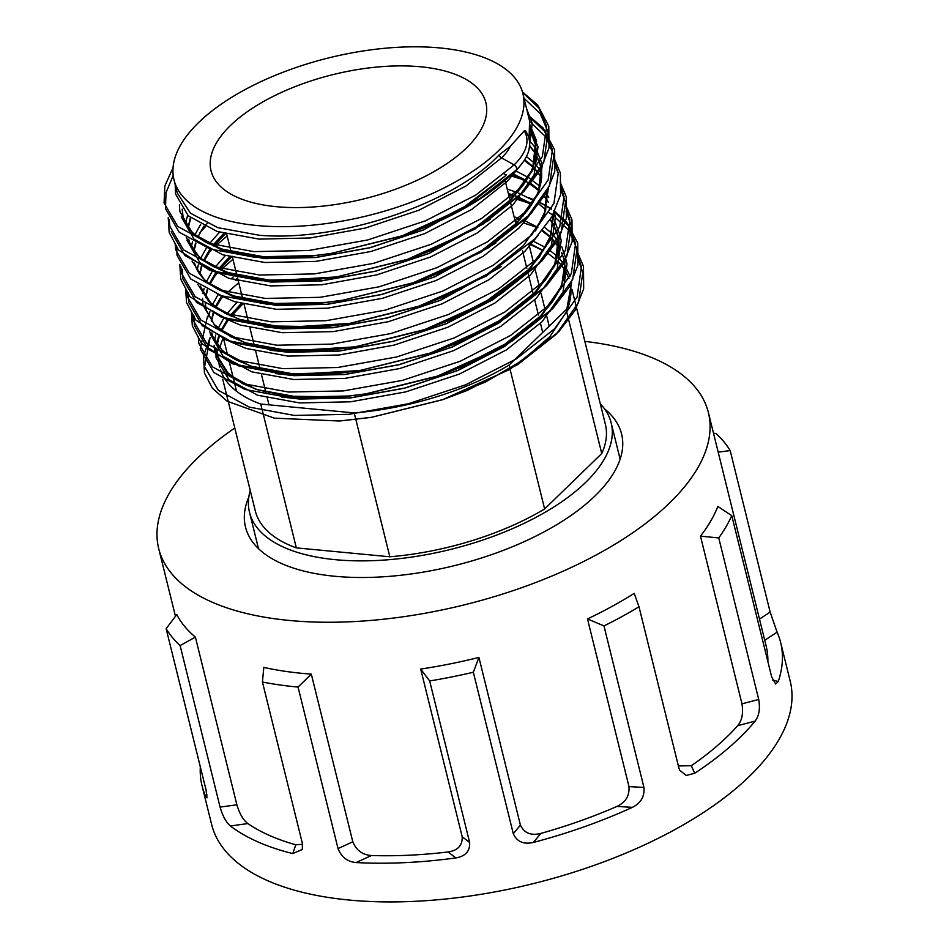 <?xml version="1.0" encoding="UTF-8"?>
<svg xmlns="http://www.w3.org/2000/svg" width="949" height="949" viewBox="0 0 949 949"><rect width="100%" height="100%" fill="white"/><g stroke="black" fill="none" stroke-linecap="round" stroke-linejoin="round"><path stroke-width="1.42" d="M604.584 408.924A193.715 87.616 166.1 0 1 621.583 434.013A193.715 87.616 166.1 0 1 622.746 442.732A193.715 87.616 166.1 0 1 445.164 567.822A193.715 87.616 166.1 0 1 245.494 527.086A193.715 87.616 166.1 0 1 244.332 518.368A193.715 87.616 166.1 0 1 248.84 496.968M713.47 433.112L716.21 433.693A298.033 134.794 -13.9 0 1 730.184 450.585L770.149 612.105L777.089 632.176A298.033 134.794 166.1 0 1 780.636 642.461A298.033 134.794 166.1 0 1 782.415 655.878A298.033 134.794 166.1 0 1 778.287 681.477L775.665 684.051L771.739 677.159L731.762 515.639A298.033 134.794 -13.9 0 1 718.749 537.929L758.726 699.449C760.291 708.571 759.093 715.783 755.155 721.098A298.033 134.794 166.1 0 1 694.715 773.257L686.293 775.452L679.65 770.268L678.962 768.275L638.997 606.755A298.033 134.794 -13.9 0 1 603.967 625.925L643.944 787.445C644.715 796.448 640.883 803.068 632.461 807.326A298.033 134.794 166.1 0 1 533.445 842.427C523.706 844.646 516.991 841.763 513.302 833.756L520.408 825.096C524.168 833.092 530.977 835.867 540.823 833.424L533.445 842.427M780.636 642.461L790.209 681.168A298.033 134.794 166.1 0 1 792 694.585A298.033 134.794 166.1 0 1 518.795 887.03A298.033 134.794 166.1 0 1 211.603 824.361L202.018 785.653A298.033 134.794 166.1 0 1 200.239 772.237A298.033 134.794 166.1 0 1 200.334 766.816M584.845 341.391A283.134 128.056 166.1 0 1 708.381 412.53A283.134 128.056 166.1 0 1 710.077 425.282A283.134 128.056 166.1 0 1 450.538 608.107A283.134 128.056 166.1 0 1 158.697 548.569A283.134 128.056 166.1 0 1 157 535.817A283.134 128.056 166.1 0 1 234.794 428.023M708.381 412.53L766.163 646.044A283.134 128.056 166.1 0 1 767.86 658.784A283.134 128.056 166.1 0 1 767.871 661.524M195.387 637.111L180.12 645.581A298.033 134.794 -13.9 0 1 166.146 628.689L176.763 614.584A283.134 128.056 -13.9 0 0 195.387 637.111L236.882 804.788C239.575 813.803 243.229 820.055 247.855 823.566L230.393 825.974C226.135 822.356 222.695 816.069 220.085 807.101L236.882 804.788M262.434 682.011L263.81 667.396A283.134 128.056 -13.9 0 0 311.308 674.122L298.057 687.064A298.033 134.794 -13.9 0 1 262.434 682.011L302.411 843.531L302.34 849.438L292.79 853.59L295.791 844.788A283.134 128.056 166.1 0 1 247.855 823.566M295.791 844.788L302.577 844.302M311.308 674.122L352.803 841.799C356.302 850.34 362.518 854.907 371.45 855.512L356.089 862.558C347.453 861.763 341.426 857.101 338.034 848.584L352.803 841.799M429.672 680.955L420.692 669.057A283.134 128.056 -13.9 0 0 478.913 657.42L473.337 672.236A298.033 134.794 -13.9 0 1 429.672 680.955L469.636 842.475C470.111 851.099 465.52 856.247 455.84 857.932L448.094 851.953A283.134 128.056 166.1 0 1 371.45 855.512M448.094 851.953C457.857 850.506 462.554 845.429 462.187 836.733L469.636 842.475M420.692 669.057L462.187 836.733M478.913 657.42L520.408 825.096M632.461 807.326L616.909 806.448A283.134 128.056 166.1 0 1 540.823 833.424M616.909 806.448C625.616 802.344 629.638 795.725 628.985 786.602L643.944 787.445M603.967 625.925L587.49 618.926L628.985 786.602M587.49 618.926A283.134 128.056 -13.9 0 0 634.193 593.374L638.997 606.755M678.381 765.926L691.299 765.736L694.715 773.257M755.155 721.098L737.753 725.653A283.134 128.056 166.1 0 1 691.299 765.736M737.753 725.653C742.059 720.386 743.47 713.114 741.976 703.838L758.726 699.449M718.749 537.929L700.481 536.161L741.976 703.838M700.481 536.161A283.134 128.056 -13.9 0 0 717.835 506.446L731.762 515.639M166.146 628.689L206.111 790.209L206.977 797.836L205.565 795.95A298.033 134.794 166.1 0 1 202.018 785.653M292.79 853.59A298.033 134.794 166.1 0 1 230.393 825.974M455.84 857.932A298.033 134.794 166.1 0 1 356.089 862.558M473.337 672.236L513.302 833.756M298.057 687.064L338.034 848.584M180.12 645.581L220.085 807.101M257.82 548A193.715 87.616 166.1 0 1 258.116 547.087M619.744 457.596A193.715 87.616 166.1 0 1 620.432 458.26M730.184 450.585L718.179 452.151M250.239 490.443A186.265 84.247 -13.9 0 0 249.528 512.401A186.265 84.247 -13.9 0 0 335.495 559.696A186.265 84.247 -13.9 0 0 528.059 521.416A186.265 84.247 -13.9 0 0 611.168 422.898A186.265 84.247 -13.9 0 0 600.302 403.811M420.537 66.786A141.567 64.034 -13.9 0 0 274.19 95.885A141.567 64.034 -13.9 0 0 211.034 170.749A141.567 64.034 -13.9 0 0 276.361 206.692A141.567 64.034 -13.9 0 0 422.72 177.593A141.567 64.034 -13.9 0 0 485.876 102.729A141.567 64.034 -13.9 0 0 420.537 66.786M522.887 93.571A179.693 81.27 -13.9 0 0 439.956 47.948A179.693 81.27 -13.9 0 0 254.19 84.876A179.693 81.27 -13.9 0 0 174.023 179.907A179.693 81.27 -13.9 0 0 256.954 225.53A179.693 81.27 -13.9 0 0 442.72 188.602A179.693 81.27 -13.9 0 0 522.887 93.571L529.578 121.009L529.079 138.435M484.073 196.313L423.171 230.073L370.086 247.736L315.626 257.547L265.151 258.65L223.632 251.07L194.343 234.901M524.228 130.867A89.811 40.617 166.1 0 1 514.133 164.877A3.713 2.61 -134.1 0 1 516.031 170.227A3.713 2.61 -134.1 0 1 515.995 170.262C530.218 156.087 533.338 142.86 525.355 130.594L524.228 130.867L510.265 146.383L499.186 154.865C452.827 204.438 337.654 242.161 259.362 235.257L217.843 227.665L190.464 213.217L177.273 193.027L174.023 179.907M482.341 197.463L423.147 229.978L370.063 247.642L315.602 257.44L265.127 258.555L223.608 250.975L195.055 235.471M529.886 243.905L543.623 250.702M529.957 243.834L543.67 250.643M518.664 218.424L520.408 219.065M525.39 221.034L537.834 227.297M542.484 230.31L550.444 236.775M559.091 247.44L550.918 237.167L559.091 247.487M563.753 258.709L561.606 252.363L563.753 258.709C567.122 272.102 562.982 286.942 551.322 303.241L539.898 316.539C515.224 340.976 480.336 361.083 435.235 376.848L367.868 393.574L344.701 396.635L289.908 397.738L244.83 389.41L213.905 372.577L200.203 349.007L207.357 316.847M562.022 285.198L539.732 318.686L504.417 346.599L457.916 370.49L404.832 388.153L350.371 397.963L299.896 399.066L281.533 396.99M514.109 216.799L520.467 218.994M542.531 230.251L550.456 236.716M561.594 286.207L539.708 318.579L504.394 346.492L457.892 370.395L404.808 388.058L350.347 397.856L299.872 398.971L283.371 397.18M508.344 193.501L512.875 195.031M518.308 197.095L532.045 203.893M550.218 219.551L553.303 224.083L558.51 237.926L554.572 265.874L533.919 295.186L498.605 323.099L452.104 346.99L399.019 364.653L344.558 374.464L294.083 375.567L277.582 373.776M553.326 224.13L557.965 235.352M557.988 235.411L558.546 238.033L554.596 265.981L533.943 295.281L498.628 323.194L452.127 347.085L399.043 364.748L344.582 374.558L294.107 375.662L275.744 373.586M508.308 193.406L515.876 196.04M515.959 196.075L532.081 203.833M550.242 219.516L553.303 224.035M512.519 173.691L526.493 180.642M530.764 183.406L538.854 189.966M544.24 195.897L548.297 202.066M550.432 238.389L528.154 271.877L492.828 299.789L446.338 323.692L393.254 341.343L338.793 351.154L288.318 352.269L269.955 350.181M512.579 173.631L526.541 180.583M530.811 183.347L538.878 189.907M544.263 195.862L547.395 200.429M550.005 239.397L528.13 271.782L492.804 299.694L446.315 323.585L393.23 341.249L338.769 351.059L288.294 352.162L271.794 350.371M524.655 159.776L533.065 166.561M533.528 167.012L541.713 177.285M544.216 215.992L546.944 191.152L544.643 214.984M501.428 266.539L440.55 300.287L387.453 317.951L332.992 327.749L282.529 328.864L264.154 326.776M524.69 159.729L533.445 166.858M533.492 166.894L541.713 177.226M499.696 267.689L440.526 300.181L387.429 317.844L332.969 327.654L282.494 328.757L266.005 326.966M529.684 145.6L535.924 153.88L541.144 167.724L538.427 192.6M535.948 153.928L541.167 167.819L538.854 191.579M495.983 242.873L434.761 276.883L381.664 294.546L327.203 304.344L276.728 305.459L235.222 297.879L205.933 281.711M529.684 145.541L535.924 153.821M494.239 244.047L434.737 276.788L381.64 294.439L327.18 304.249L276.705 305.364L235.186 297.772L206.633 282.28M530.159 130.523L535.378 144.414L533.053 168.187M490.194 219.468L428.96 253.478L375.875 271.141L321.414 280.951L270.94 282.055L229.421 274.475L200.144 258.306M530.159 130.464L535.355 144.319L532.638 169.195M488.45 220.643L428.936 253.383L375.851 271.046L321.391 280.845L270.916 281.96L229.397 274.38L200.844 258.875M229.1 375.318L217.807 356.836L216.835 349.457M217.084 344.262L218.709 336.67M220.987 330.643L227.558 319.244M230.121 315.78L241.176 303.644M229.8 375.887L217.784 356.741L216.811 349.434M217.048 344.226L218.65 336.646M220.939 330.608L227.487 319.22M230.049 315.744L241.07 303.621M211.888 332.897L211.995 333.324C214.498 343.882 222.754 352.85 236.752 360.24L252.41 366.587L282.529 372.779C306.408 375.507 332.921 374.641 362.079 370.181L343.396 372.601L292.351 373.704L250.37 366.029L222.849 351.533L209.432 331.308M211.283 320.869L213.572 311.26M215.198 307.239L221.39 296.373M224.332 292.375L224.972 291.568M235.388 280.252L237.618 278.152M211.259 320.821L213.537 311.225M215.138 307.203L221.331 296.349M224.261 292.339L224.889 291.545M235.281 280.216L237.594 278.057M205.328 302.755L206.218 309.979L205.245 302.66M205.494 297.464L207.119 289.872M209.409 283.834L215.981 272.434M218.543 268.97L229.587 256.847M327.061 350.11L276.74 349.374L246.621 343.182L230.963 336.836L214.272 324.558L206.206 309.932L205.221 302.624M205.47 297.417L207.072 289.848M209.349 283.798L215.909 272.41M218.46 268.947L229.492 256.823M211.722 305.115L200.441 286.634M200.31 286.088L208.472 301.153L225.174 313.431L240.832 319.777L270.951 325.97L321.272 326.717M199.705 274.059L201.33 266.467M203.608 260.441L209.812 249.575M212.754 245.577L223.798 233.442M212.422 305.685L200.417 286.527M199.67 274.012L201.283 266.444M203.56 260.394L209.741 249.54M212.671 245.542L223.703 233.418M194.652 263.229L194.616 263.122C197.131 273.668 205.387 282.636 219.385 290.026L235.044 296.373L265.151 302.565C289.03 305.293 315.554 304.427 344.701 299.967L326.017 302.387L274.973 303.502L232.991 295.815L205.47 281.319L192.054 261.094M193.916 250.655L195.541 243.063M197.819 237.036L204.023 226.17M193.881 250.607L195.494 243.039M197.772 236.989L203.952 226.135M188.732 239.29L188.827 239.717C191.342 250.263 199.587 259.231 213.584 266.633L229.243 272.968L259.362 279.172C283.241 281.889 309.754 281.023 338.912 276.562L320.228 278.982L269.184 280.097L227.202 272.41L199.681 257.914L186.265 237.701M188.127 227.25L190.417 217.653M188.092 227.214L190.369 217.618M182.161 209.148L183.038 216.313C185.541 226.87 193.798 235.838 207.795 243.229L223.454 249.563L253.573 255.767C277.452 258.496 303.965 257.618 333.123 253.158L314.439 255.589L263.395 256.693L221.414 249.018L192.623 233.407L179.871 211.532L179.385 204.865M566.577 311.426L601.749 453.539A180.31 81.555 -13.9 0 0 605.379 424.333L571.986 289.409M549.186 326.148L546.838 316.634M544.975 309.125L541.049 293.241M539.566 287.262L535.248 269.836M533.397 262.315L529.032 244.712M534.738 245.921A180.31 81.555 -13.9 0 0 532.365 244.949M570.503 284.819L570.8 287.286A180.31 81.555 166.1 0 1 566.15 309.694L566.565 311.367M222.718 379.22L255.317 510.965A180.31 81.555 -13.9 0 0 296.337 547.881L260.75 404.037A180.31 81.555 166.1 0 1 220.393 369.493M219.717 367.121A180.31 81.555 166.1 0 1 218.661 359.718M218.661 359.683A180.31 81.555 166.1 0 1 218.65 356.883M219.895 347.785A180.31 81.555 166.1 0 1 223.003 338.686M223.608 338.947L227.475 354.558M229.065 360.976L233.513 378.959M233.537 379.066L236.55 391.261M296.337 547.881L389.825 556.778A180.31 81.555 -13.9 0 0 544.631 508.961L601.749 453.539M544.631 508.961L509.032 365.116A180.31 81.555 166.1 0 1 354.226 412.934L389.825 556.778M529.518 244.249L543.587 250.761M548.451 253.751L556.339 259.872M559.388 262.873L564.809 269.848M565.782 271.461L568.961 278.531M570.8 287.286C571.476 295.21 569.958 303.49 566.245 312.126L549.862 336.634L522.341 360.395L485.769 381.878L442.531 399.743L371.498 417.323L339.279 421L274.308 418.153L227.155 401.213L212.398 388.26L204.426 372.969L203.525 355.911L210.073 337.607L204.581 366.705L218.282 390.276L249.207 407.097L294.285 415.425L349.078 414.322L408.2 403.788L465.84 384.725L516.315 358.888L554.667 328.698L577.111 296.99L581.417 266.764L577.692 255.305M173.062 167.641L164.889 185.862L164.047 202.884L177.748 226.455L208.661 243.288L253.739 251.615L308.532 250.512L367.666 239.967L425.294 220.903L475.781 195.067L514.133 164.877L501.57 157.878A3.713 2.61 45.9 0 1 499.186 154.865M354.226 412.934L260.75 404.037M566.15 309.694L509.032 365.116M205.565 795.95L207.072 794.954M772.652 680.089L778.287 681.477M777.089 632.176L764.74 640.255M759.497 619.08L770.149 612.105M505.924 175.47L470.206 203.679L423.195 227.831L400.478 236.431L330.715 253.537L309.955 256.218L255.151 257.321L210.073 248.994L179.159 232.161L165.458 208.59L166.051 192.564L173.204 175.423M530.088 124.995L536.6 141.01L532.603 169.254L511.713 198.875L476.007 227.084L428.984 251.236L406.279 259.836L336.515 276.942L315.744 279.623L260.939 280.726L215.862 272.399L184.948 255.566L171.2 231.722M185.624 223.169L187.629 215.233M529.518 140.642L535.865 148.376L542.389 164.414L538.403 192.659L517.513 222.28L481.795 250.489L434.772 274.641L412.068 283.241L342.304 300.347L321.533 303.028L266.74 304.131L221.663 295.803L190.737 278.97L177.036 255.4L176.633 245.827M191.425 246.574L192.528 241.497M194.96 234.723L200.654 224.439M526.446 156.609L534.192 162.943M534.762 163.501L541.654 171.769M548.297 188.471L544.026 216.431L523.302 245.684L487.584 273.893L440.573 298.045L417.857 306.646L350.501 323.372L331.806 325.792L280.774 326.895L238.792 319.22L211.259 304.724L197.843 284.498M197.214 269.979L198.317 264.901M200.761 258.128L206.443 247.831M209.207 243.929L219.48 232.197M515.497 170.773L528.783 177.712M528.842 177.748L539.993 186.348M545.924 193.027L548.771 197.285M554.192 212.588L549.637 240.239L529.091 269.089L493.373 297.298L446.362 321.45L423.645 330.05L356.29 346.776L337.607 349.196L286.562 350.3L244.581 342.625L215.791 327.025L203.039 305.139L202.552 298.472M203.003 293.383L204.118 288.294M206.55 281.521L212.291 271.153M214.996 267.333L225.281 255.601M229.705 251.378L230.761 250.429M507.241 189.076L517.347 192.564M518.534 193.027L533.943 200.713M538.771 203.94L545.782 209.753M551.938 216.716L553.184 218.507M554.56 220.69L559.768 234.617L555.77 262.861L534.88 292.482L499.174 320.703L452.151 344.855L429.434 353.443L359.683 370.549L338.912 373.23L284.107 374.333L239.029 366.006L208.116 349.173L194.415 325.602L194.011 316.029M208.792 316.788L209.907 311.699M212.339 304.926L218.021 294.641M231.07 278.994L233.146 276.978M235.494 274.783L236.55 273.834M521.855 215.47L523.136 215.957M544.726 227.463L551.571 233.157M552.14 233.703L558.985 241.912M561.832 246.811L565.557 258.021L561.571 286.266L540.681 315.887L504.963 344.096L457.94 368.248L437.525 376.065L365.472 393.954M366.694 393.764L349.185 395.994L298.14 397.109L256.159 389.434L227.369 373.823L214.628 351.949L214.142 345.27M214.593 340.193L215.696 335.104M218.128 328.33L223.869 317.951M226.574 314.143L236.859 302.399M241.295 298.176L242.339 297.239M532.864 240.987L545.521 247.511M550.361 250.75L557.36 256.562M560.313 259.599L564.821 265.388M564.845 265.412L570.088 276.289M571.571 282.802L566.245 312.126M510.265 146.383A76.513 34.603 166.1 0 1 501.57 157.878L465.852 186.087L418.841 210.239L365.151 228.092L310.086 237.985L259.041 239.101L217.06 231.426L188.27 215.814L175.518 193.94L175.185 184.592M526.671 108.862L532.247 123.417L528.996 149.859M520.776 165.114L507.359 181.283L471.653 209.492L424.63 233.644L370.952 251.485L315.875 261.39L264.83 262.505L222.849 254.818L194.059 239.219L181.235 216.823M530.218 128.922L538.036 146.822L534.05 175.067L513.16 204.687L477.442 232.896L430.419 257.049L376.741 274.89L321.664 284.795L270.619 285.91L228.638 278.223L199.848 262.624L187.024 240.227M532.733 211.366L518.949 228.092L483.231 256.301L436.22 280.453L382.53 298.294L327.452 308.2L276.42 309.303L234.427 301.628L217.416 294.309M204.723 226.514L207.072 223.49M537.964 235.601L524.738 251.497L489.02 279.706L442.009 303.858L388.319 321.699L333.253 331.604L282.209 332.708L240.227 325.033L223.205 317.713M554.299 212.386L555.414 217.024L551.416 245.269L530.527 274.89L494.82 303.099L447.798 327.251L394.108 345.104L339.042 354.997L287.998 356.112L246.016 348.437L228.994 341.106M209.587 283.976L216.775 272.695M219.421 269.362L232.197 256.242M559.815 234.901L561.203 240.429L557.217 268.674L536.327 298.294L500.609 326.503L453.586 350.656L399.909 368.497L344.831 378.402L293.787 379.517L251.805 371.83L223.015 356.231L210.192 333.834M517.691 219.302L519.589 219.943M523.196 221.247L524.714 221.829M565.604 258.294L566.992 263.834L563.006 292.078L542.116 321.699L506.398 349.908L459.387 374.06L405.697 391.901L350.62 401.807L299.587 402.922L257.594 395.235L228.816 379.636L216.064 357.749L215.767 347.951M216.455 343.657L218.555 336.598M515.544 170.583L477.193 200.773L426.706 226.609L402.767 235.649L330.715 253.537M524.014 98.15L540.313 113.785L548.071 132.053L543.777 162.291L521.333 193.987L482.982 224.178L432.507 250.014L408.568 259.053L336.515 276.942L266.159 281.058L209.729 270.335L178.483 249.943L169.195 232.434L168.222 217.594M529.661 121.448L546.066 137.119L553.872 155.458L549.566 185.684L527.122 217.392L488.771 247.582L438.296 273.419L414.357 282.458L342.304 300.347M554.524 164.723L558.249 173.192M461.973 288.852L444.085 296.823L420.146 305.863L348.093 323.751L327.322 326.42L272.529 327.535L227.452 319.208L196.538 302.375L182.837 278.804L182.422 269.231M200.014 232.624L205.34 226.799M560.325 188.127L565.45 202.267L561.144 232.493L538.712 264.202L500.36 294.392L449.873 320.216L425.935 329.256L353.882 347.144L333.111 349.825L278.318 350.928L233.24 342.601L202.327 325.78L188.626 302.209L188.21 292.636M208.934 252.517L211.141 250.204M214.901 246.479L227.167 235.91M504.239 174.142L506.576 174.699M510.396 175.695L522.804 179.586M566.114 211.532L571.239 225.672L566.933 255.898L544.501 287.606L506.149 317.785L455.674 343.621L431.724 352.66L359.683 370.549L289.018 374.653L232.469 363.775L201.52 343.408L192.315 325.898L191.39 311.213M211.603 279.433L217.57 272.956M220.69 269.884L232.956 259.314M510.04 197.546L512.33 198.092M516.102 199.065L528.593 202.991M548 211.995L552.555 214.877M552.864 215.091L569.246 230.749L577.039 249.065L572.733 279.303L550.29 310.999L511.938 341.189L461.463 367.026L437.525 376.065L503.848 346.124L552.864 308.484L569.246 287.037L577.858 265.506L577.716 243.039L566.494 221.852L553.848 210.571M208.163 315.483L209.468 313.407M220.524 299.326L222.718 297.013M226.479 293.288L238.745 282.719M515.829 220.939L518.13 221.497M523.718 222.979L537.632 227.618M577.692 258.33L582.828 272.47L578.522 302.707L556.078 334.404L517.727 364.594L467.252 390.43L443.313 399.47L371.261 417.358L340.857 420.882M522.579 92.421L538.902 108.067L546.66 126.347L542.354 156.573L519.922 188.282L481.57 218.472L431.095 244.308L373.455 263.371L314.333 273.917L259.528 275.02L214.45 266.693L183.537 249.86L169.835 226.289L169.302 219.777M528.391 115.849L544.69 131.472L552.46 149.752L548.154 179.978L525.71 211.686L487.359 241.876L436.884 267.701L379.244 286.776L320.121 297.31L265.329 298.413L220.251 290.086L189.326 273.265L175.624 249.694L175.09 243.181M554.524 161.698L558.249 173.157L553.943 203.383L531.499 235.091L493.148 265.281L442.673 291.106L385.033 310.169L325.91 320.715L271.117 321.818L226.04 313.49L195.126 296.657L181.425 273.098L180.879 266.586M560.313 185.102L564.038 196.562L559.732 226.787L537.288 258.484L498.949 288.674L448.462 314.51L390.834 333.573L331.699 344.119L276.906 345.222L231.829 336.895L200.915 320.062L187.214 296.491L186.668 289.979M566.102 208.495L569.827 219.954L565.521 250.192L543.089 281.889L504.738 312.079L454.251 337.915L396.623 356.978L337.5 367.524L282.695 368.627L237.618 360.3L206.704 343.467L193.003 319.896L192.469 313.384M529.495 198.151L534.287 200.085M538.261 201.876L546.6 206.301M547.359 206.752L551.452 209.373M553.967 211.164L568.581 226.135L575.616 243.359L571.322 273.585L548.878 305.293L510.526 335.483L460.051 361.32L402.412 380.383L343.289 390.929L288.484 392.032L243.407 383.704L212.493 366.872L198.792 343.301L198.258 336.788M158.697 548.569L175.47 616.304M620.136 459.162L611.168 422.898M268.958 404.82L267.286 398.022M266.206 393.705L261.485 374.618M260.038 368.746L255.696 351.225M254.249 345.341L249.907 327.82M248.448 321.936L244.118 304.415M242.659 298.532L237.535 277.832M236.87 275.127L232.529 257.606M231.082 251.734L226.74 234.201M540.61 165.197L540.586 165.09C543.955 178.495 539.815 193.335 528.154 209.634L516.731 222.932C492.057 247.369 457.169 267.476 412.068 283.241L481.107 252.256L530.242 214.296L546.339 192.991L554.75 171.603L554.631 149.812L543.113 128.008L528.261 115.303M534.821 141.792L534.797 141.698C538.166 155.09 534.014 169.93 522.365 186.229L510.942 199.527C486.268 223.964 451.38 244.071 406.279 259.836L474.69 229.219L523.658 191.745L540.396 169.847L549.032 147.866L548.783 126.134L537.62 104.948L522.424 91.875M217.807 356.836L225.85 371.367L242.553 383.645L258.211 389.98L288.318 396.184L338.639 396.919M542.721 332.423L540.467 323.348M538.415 315.044L534.678 299.943M533.587 295.519L528.261 274.012M526.837 268.247L522.472 250.607M515.841 223.822L510.87 203.75M510.052 200.417L505.093 180.405M258.508 548.664L249.528 512.401M345.697 396.338L366.717 393.752M557.953 235.305C561.333 248.697 557.182 263.549 545.533 279.836L534.097 293.146C509.435 317.571 474.547 337.678 429.434 353.443L497.667 322.945L546.565 285.613L563.445 263.656L572.176 241.604L571.974 219.848L565.901 205.458M334.107 349.54L356.29 346.776L283.348 351.26L226.835 340.43L195.779 320.05L186.538 302.553L185.601 287.808M552.816 215.162L551.049 234.913L539.744 256.444L528.308 269.741L483.658 303.158L423.645 330.05L492.567 299.137L541.665 261.272L557.846 239.919L566.316 218.495L566.233 196.68L560.112 182.066M328.318 326.136L350.501 323.372L277.666 327.856L221.212 317.096L190.025 296.705L180.761 279.208L179.812 264.403M546.932 191.164L545.663 210.168L535.473 230.904M505.437 175.838L461.19 209.136L401.617 236.04M534.809 141.745L530.147 130.76M188.293 227.487L190.82 217.985M540.598 165.15L535.936 154.165M535.912 154.118L529.637 146.11M194.082 250.892L195.933 243.264M541.701 177.522L533.35 167.463M532.899 167.048L524.251 160.405M199.871 274.297L201.722 266.657M204.13 260.821L210.702 250.002M213.786 246.016L225.376 233.857M548.273 202.232L547.526 200.963M547.49 200.915L544.085 196.146M538.688 190.452L526.6 181.686M526.541 181.65L511.594 174.569M205.672 297.701L207.511 290.062M209.919 284.226L216.491 273.407M219.575 269.421L231.165 257.262M557.075 232.315L553.314 224.367M553.291 224.32L550.076 219.788M531.582 204.628L517.3 197.95M513.836 196.68L508.711 194.984M211.461 321.106L213.988 311.592M215.72 307.63L222.291 296.812M225.376 292.826L226.135 291.901M236.953 280.667L237.997 279.718M558.949 247.523L550.717 237.677M550.266 237.25L542.021 230.88M217.796 356.788L216.906 349.564M217.25 344.499L219.1 336.871M221.508 331.035L228.555 319.564M231.165 316.231L242.742 304.071M339.279 421L371.498 417.323M516.031 170.227C489.032 196.965 451.285 218.768 402.767 235.649L400.478 236.431M417.857 306.646L486.185 276.076L535.117 238.662L551.927 216.74L560.598 194.735L560.373 172.991L554.311 158.661M551.262 208.804L547.431 206.443M546.66 205.992L538.344 201.698M534.37 199.942L528.605 197.677M442.531 399.743L509.743 369.458L558.783 331.747L575.094 310.335L583.671 288.84L583.493 266.384L577.478 252.268"/></g></svg>
